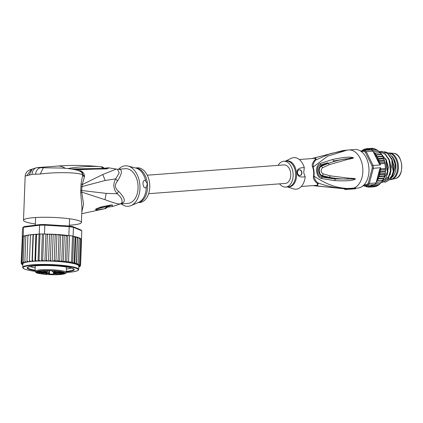 <?xml version="1.0" encoding="UTF-8"?>
<svg xmlns="http://www.w3.org/2000/svg" width="423" height="423" viewBox="0 0 423 423"><rect width="100%" height="100%" fill="white"/><g stroke="black" fill="none" stroke-linecap="round" stroke-linejoin="round"><path stroke-width="0.63" d="M390.387 179.579L390.741 179.553A13.33 8.671 -94.3 0 0 391.016 179.526A13.33 8.671 85.7 0 0 391.661 179.41A13.33 8.671 85.7 0 0 398.387 165.615A13.33 8.671 85.7 0 0 389.673 152.983A13.33 8.671 85.7 0 0 388.737 152.973L388.711 152.978M388.822 153.052A13.33 8.671 85.7 0 1 397.53 165.985A13.33 8.671 85.7 0 1 390.413 179.553M391.994 156.272A12.362 8.042 85.7 0 1 391.872 177.486M344.782 189.483L347.78 189.107A167.661 127.265 -97.1 0 0 348.531 189.097L352.148 189.033L345.538 189.467A167.661 127.265 82.9 0 1 344.782 189.483L344.724 188.864M348.531 189.097L353.633 188.711L353.58 188.129A19.315 12.568 -94.3 0 0 354.987 187.542L355.658 188.769L350.329 189.181M301.313 186.474L317.927 185.226L317.356 183.55C314.088 180.579 312.819 178.094 313.543 176.095A2.702 0.619 -172.6 0 1 313.966 176.079C318.366 179.193 325.99 183.312 329.803 184.64C334.72 186.776 340.652 188.066 347.606 188.51A19.22 12.505 -94.3 0 0 347.717 188.473L353.58 188.129M347.717 188.473L347.78 189.107M347.606 188.51L344.835 188.854L313.284 185.575M355.045 188.14A19.897 12.944 85.7 0 1 353.633 188.711M317.356 183.55L318.746 183.222C316.372 182.234 314.781 179.849 313.966 176.079A13.573 8.83 -94.3 0 0 314.056 171.764A13.573 8.83 -94.3 0 0 313.099 167.085L327.672 156.166L347.304 150.091L348.795 149.975A19.315 12.568 85.7 0 1 362.463 165.705A19.315 12.568 85.7 0 1 354.987 187.542L355.658 188.769M353.485 157.816L352.259 157.441C349.498 156.695 342.99 157.356 332.737 159.429L320.163 163.484C314.664 165.33 315.812 177.459 321.612 178.548L334.82 180.632C344.824 181.139 351.333 180.785 354.358 179.564L355.526 178.971L354.162 178.453L348.208 178.104L330.204 175.831L323.183 173.869C320.623 172.008 320.428 169.967 322.596 167.741L329.274 164.669L346.273 159.778L353.078 158.25L353.485 157.816L345.591 158.926L353.411 157.832M355.606 188.203L357.837 188.034A19.315 12.568 -94.3 0 0 358.239 187.992A19.315 12.568 -94.3 0 0 368.893 167.519A19.315 12.568 -94.3 0 0 354.939 149.509L348.795 149.975M312.058 158.546L342.884 150.583L311.783 158.567M299.288 159.508L315.902 158.26L315.05 159.64L316.478 159.672L315.246 158.308M346.691 150.144L330.643 153.56L316.478 159.672C314.315 160.877 313.189 163.347 313.099 167.085A2.702 0.746 -18.5 0 1 312.682 167.138C311.587 165.261 312.375 162.765 315.05 159.64M304.306 167.619C299.066 167.614 296.719 169.337 297.269 172.785C297.406 176.317 300.044 177.623 305.184 176.714L303.719 172.721L304.306 167.619A15.841 10.305 -94.3 0 0 291.161 158.329L285.567 161.121M301.911 172.468A2.898 2.2 82.9 0 0 299.357 169.76A2.898 2.2 82.9 0 0 297.522 172.801A2.898 2.2 82.9 0 0 300.076 175.508A2.898 2.2 82.9 0 0 301.911 172.468M287.508 186.929L293.456 188.854A15.841 10.305 -94.3 0 0 305.184 176.714M316.838 185.306L318.746 183.222C328.814 186.728 338.289 188.515 347.177 188.6M278.154 165.356A12.944 8.418 85.7 0 1 283.738 161.258A12.944 8.418 85.7 0 1 293.07 173.118A12.944 8.418 85.7 0 1 285.678 187.066A12.944 8.418 85.7 0 1 279.545 183.846M299.235 169.782A2.898 2.2 -97.1 0 1 301.662 172.499A2.898 2.2 -97.1 0 1 299.949 175.519M346.273 159.778L345.591 158.926C340.885 159.545 335.095 161.026 328.216 163.378L327.83 162.807L321.073 165.694C317.086 167.429 318.286 175.09 322.083 176.206L329.147 177.983L335.19 178.971L321.924 177.142C316.742 177.142 315.621 165.541 320.734 164.796L327.83 162.807M332.737 159.429L333.414 160.978L352.375 157.837L352.259 157.441M320.163 163.484L321.454 166.228L328.216 163.378L329.274 164.669M348.208 178.104L347.706 179.098C338.151 178.903 335.206 178.379 329.417 177.337L322.352 175.598C319.037 175.265 318.017 167.714 321.454 166.228L322.596 167.741M321.612 178.548L322.083 176.206L323.183 173.869M355.526 178.971L335.19 178.971L334.82 180.632M354.358 179.564L354.395 179.141L355.447 178.977M364.155 184.719L367.106 184.349A18.543 12.066 85.7 0 0 368.301 183.022L372.256 168.153A18.543 12.066 85.7 0 0 372.034 165.827L365.345 152.291A18.543 12.066 85.7 0 0 363.923 151.291L361.379 151.608M384.491 160.629L384.951 162.432L379.325 162.855L379.664 161.412L384.343 161.057L384.285 160.185L378.5 160.624L378.908 159.096L383.592 158.741L383.407 158.218L384.951 162.432L384.898 163.484L380.219 163.833A19.315 12.568 85.7 0 1 380.399 164.944L373.086 165.493L366.249 151.661L372.98 151.154A19.315 12.568 -94.3 0 0 372.14 150.509A19.315 12.568 -94.3 0 0 371.278 149.959L364.547 150.461A19.315 12.568 85.7 0 1 366.249 151.661L365.345 152.291M372.034 165.827L373.086 165.493A19.315 12.568 85.7 0 1 373.356 168.28L380.668 167.73A19.315 12.568 85.7 0 1 380.7 168.851L385.385 168.502L385.527 171.442M363.214 185.644L374.609 184.555A19.315 12.568 -94.3 0 0 375.344 183.804A19.315 12.568 -94.3 0 0 376.042 182.963L369.311 183.471A19.315 12.568 85.7 0 1 367.878 185.063L367.106 184.349M365.668 186.199L365.023 186.247L365.345 185.713L362.807 185.988M372.626 148.277L373.356 148.637M369.602 150.08L369.533 148.922L374.212 148.568L375.354 149.478M376.898 150.191L375.836 149.187L375.693 149.605L376.005 149.203M378.442 151.376L377.406 150.112L377.221 150.382L377.596 150.128M380.06 152.793L378.685 151.45L379.093 151.344M381.319 154.384L380.478 152.814M382.482 156.277L381.731 154.527M383.407 158.218L382.852 156.473M369.533 148.922L368.095 149.737L367.883 148.632L366.524 149.62L366.239 148.669L371.267 148.378M377.274 185.374L376.338 186.374L371.553 186.744L371.542 185.554L373.107 186.057L372.975 184.761L365.361 185.713L366.508 186.85M378.738 184.592L377.787 185.702L377.596 185.226M373.107 186.057L377.951 185.655M380.124 183.445L379.257 184.703L379.04 184.38L379.257 184.703L374.577 185.052L374.101 184.618L374.609 184.555M381.403 181.874L380.61 183.408L375.344 183.804M384.951 162.432L385.649 169.369L385.374 172.732L384.169 177.618L381.615 181.842M382.027 181.821L377.152 182.191L376.639 180.716L376.512 181.192A18.543 12.066 -94.3 0 0 376.629 181.007M383.101 180.05L383.275 179.706L382.699 180.193M383.428 178.421L377.575 178.86L379.114 178.353L383.798 178.004L383.624 178.326M384.719 175.894L384.845 175.408L384.401 176.19M380.621 171.357L385.3 171.008L385.416 171.928L379.632 172.362L380.621 171.357L380.013 169.983L380.7 168.851M384.766 174.244L378.913 174.683L380.325 173.805L385.231 173.631L385.374 172.732M375.201 186.469L374.641 186.76M372.563 148.277L367.883 148.632M370.876 150.012L371.156 149.536L369.808 150.07M366.218 148.674L364.975 149.811L364.626 149.039L363.468 150.318L363.071 149.731L362.125 150.842M364.531 149.06L365.657 148.959M362.273 150.747A18.543 12.066 -94.3 0 1 363.262 150.202L363.071 149.731L363.806 149.673M361.818 151.048L361.607 150.731L361.015 151.249L361.607 150.731L361.818 151.048M373.921 152.92A18.543 12.066 -94.3 0 0 373.779 152.772L373.99 153.205L374.218 151.693L373.298 151.799L372.98 151.154M377.358 158.53L377.972 156.928L376.438 156.653L376.861 154.95L375.259 154.781L375.603 153.195L374.006 153.232L379.019 163.368A18.543 12.066 -94.3 0 0 377.559 158.657L383.212 158.091M372.996 184.756L373.186 184.825A18.543 12.066 -94.3 0 0 373.34 184.714L372.975 184.761M379.087 174.509A18.543 12.066 -94.3 0 0 379.611 169.549L376.639 180.716M382.905 180.029L376.65 180.684L382.492 180.246M377.575 178.86L378.22 180.378M384.502 175.799L379.822 176.153L378.548 176.629L378.405 177.089L379.114 178.353M378.913 174.683L379.822 176.153M367.502 186.797L366.646 186.866L366.915 186.136L368.227 187.151M369.596 187.056L368.296 187.151L368.486 186.257L369.94 187.114L370.035 186.062L371.553 186.744M375.836 149.187L371.156 149.536M373.34 184.714L374.207 184.613M372.256 168.153L373.356 168.28L369.311 183.471L368.301 183.022M376.042 182.963L376.512 181.192M379.611 169.549L380.668 167.73M376.338 182.25L377.152 182.191M380.325 173.805L379.632 172.362M384.221 176.301L378.374 176.74M385.639 169.56L380.013 169.983M373.186 184.825L374.577 185.052M374.619 186.76L369.94 187.114M364.346 185.845L365.023 186.247L365.171 185.824A18.543 12.066 -94.3 0 1 365.001 185.755M380.399 164.944L379.019 163.368M379.849 152.788L373.99 153.205M373.779 152.772L373.403 151.794M378.897 151.339L374.218 151.693M380.288 152.846L375.603 153.195M381.107 154.342L375.259 154.781M381.541 154.601L376.861 154.95M382.286 156.214L376.438 156.653M382.651 156.579L377.972 156.928M378.908 159.096L377.559 158.657M379.664 161.412L378.5 160.624M380.219 163.833L379.325 162.855M377.406 150.112L372.14 150.509M363.923 151.291L364.547 150.461L360.465 150.974M362.183 150.688L361.607 150.731M380.816 153.274L386.088 160.195C385.982 164.727 386.479 168.613 387.574 171.849L382.085 181.737M381.356 182.197L385.628 178.58L387.944 171.823L386.453 160.164L386.088 160.195M386.453 160.164L379.769 152.46M385.538 182.075L390.942 178.913L393.792 171.384L392.306 159.725L391.941 159.751C391.851 164.415 392.348 168.301 393.427 171.41L390.582 178.929L385.353 182.091L384.063 182.049M392.306 159.725L387.828 153.385L381.758 151.371M380.303 151.593L381.572 151.381L387.494 153.443L391.941 159.751M382.609 182.292L388.023 179.119L390.868 171.606C391.138 168.38 390.641 164.494 389.382 159.947L389.012 159.973L390.503 171.632L387.648 179.162L382.429 182.313L381.34 182.292M389.382 159.947L385.073 153.75L379.32 151.556M379.341 151.582L384.845 153.893L389.012 159.973M384.703 151.677L389.488 153.538L393.263 158.472L394.923 163.685L395.272 167.476L392.491 176.227M393.078 174.636L394.199 166.546L391.74 158.466M390.154 174.852L391.275 166.762L388.811 158.688M387.23 175.074L388.351 166.985L385.887 158.911M381.911 181.832L381.372 182.086M393.792 171.384L393.427 171.41M390.868 171.606L390.503 171.632M387.944 171.823L387.574 171.849M395.235 166.334L394.923 163.685M393.3 158.546A14.292 9.301 85.7 0 1 393.327 158.599A14.292 9.301 85.7 0 1 395.172 165.393A14.292 9.301 85.7 0 1 395.272 167.476M147.273 175.201L284.013 164.917A9.274 6.033 85.7 0 1 290.701 173.414A9.274 6.033 85.7 0 1 285.403 183.408L148.663 193.692M38.34 271.92L35.812 271.804L35.067 271.011L35.257 265.845L35.067 271.011L35.818 271.809A14.874 2.036 2.1 0 1 50.897 270.577A14.874 2.036 2.1 0 1 65.369 272.988A14.874 2.036 2.1 0 1 53.303 274.712A14.874 2.036 2.1 0 1 36.32 272.666L37.309 272.692L37.298 272.259A2.702 0.37 -177.9 0 0 38.683 272.238L38.694 271.936M43.775 272.935A2.512 0.344 -177.9 0 0 44.891 272.978M46.377 273.131A3.188 0.439 -177.9 0 0 43.162 272.935A3.188 0.439 -177.9 0 0 41.158 273.216A3.188 0.439 -177.9 0 0 42.258 273.644A3.188 0.439 -177.9 0 0 45.821 273.829A3.188 0.439 -177.9 0 0 47.482 273.454A3.188 0.439 -177.9 0 0 46.377 273.131M45.621 271.852A3.188 0.439 2.1 0 1 41.909 271.83A3.188 0.439 2.1 0 1 40.032 271.307A3.188 0.439 2.1 0 1 40.761 271.106A3.188 0.439 2.1 0 1 44.114 271.095A3.188 0.439 2.1 0 1 46.356 271.545A3.188 0.439 2.1 0 1 45.621 271.852M58.855 271.566A3.188 0.439 2.1 0 1 59.96 271.889A3.188 0.439 2.1 0 1 58.3 272.264A3.188 0.439 2.1 0 1 54.736 272.084A3.188 0.439 2.1 0 1 53.636 271.656A3.188 0.439 2.1 0 1 55.64 271.376A3.188 0.439 2.1 0 1 58.855 271.566M60.352 274.104A3.188 0.439 2.1 0 1 56.634 274.088A3.188 0.439 2.1 0 1 54.763 273.559A3.188 0.439 2.1 0 1 55.492 273.364A3.188 0.439 2.1 0 1 58.839 273.348A3.188 0.439 2.1 0 1 61.081 273.797A3.188 0.439 2.1 0 1 60.352 274.104M40.069 273.295L38.958 272.861L39.783 272.809L40.069 273.295M37.351 271.74L39.339 271.497L37.235 271.423L38.609 271.344L39.725 271.545L37.927 271.756L39.979 271.857L37.351 271.74M63.006 272.396L60.589 272.269L62.768 272.349L61.679 272.185L62.44 272.031L60.51 272.015L63.016 272.243M62.964 273.401L64.28 273.707L63.683 273.898L61.393 273.633L62.964 273.401M46.847 270.625L47.302 271.582A4.124 0.566 2.1 0 1 43.532 272.058L38.356 271.926A3.093 0.423 2.1 0 0 36.838 271.83L35.818 271.809M63.889 272.576L57.137 272.401A4.124 0.566 2.1 0 1 52.685 271.719L52.119 270.762L46.736 270.625M38.683 272.238L43.96 272.375A4.51 0.619 2.1 0 1 48.825 273.121L49.359 274.025L49.486 270.699M38.831 271.915L38.805 272.676L43.976 272.809A4.124 0.566 2.1 0 1 48.423 273.491L48.994 274.453L54.377 274.59L53.811 273.628A4.124 0.566 2.1 0 1 57.581 273.158L64.428 273.332L63.984 272.576M53.906 274.141L49.359 274.025L48.994 274.453M53.811 273.628A0.386 0.381 149.5 0 1 53.494 273.443L54.377 274.59M63.778 272.576L64.428 273.332M36.304 272.232L36.32 272.666L35.58 271.894L37.298 272.259L37.309 271.852M35.929 271.809L35.58 271.894M35.479 271.085L35.067 271.011L35.479 271.085M66.422 267.029L66.221 272.428C65.428 272.999 67.844 273.158 62.371 274.3C55.35 275.41 38.292 274.21 35.992 272.586L36.32 272.666M43.77 271.069A2.512 0.344 2.1 0 1 42.649 271.027M57.369 271.418A2.512 0.344 2.1 0 1 56.254 271.376M58.496 273.327A2.512 0.344 2.1 0 1 57.375 273.284M39.635 273.284L39.651 272.809M63.249 273.887L63.265 273.406M63.175 273.406L63.164 273.739M61.901 273.559L63.011 273.401M63.138 273.406L63.127 273.681L61.901 273.649M66.242 271.783A23.566 3.231 -177.9 0 0 68.669 271.534A23.566 3.231 -177.9 0 0 74.041 269.213A23.566 3.231 -177.9 0 0 65.925 266.876A23.566 3.231 -177.9 0 0 32.735 266.03A23.566 3.231 -177.9 0 0 27.395 267.463A23.566 3.231 -177.9 0 0 35.077 270.625M66.348 269.044A21.245 2.913 -177.9 0 0 66.987 268.97A21.245 2.913 -177.9 0 0 71.175 268.05M68.272 235.431L68.854 235.468A29.747 4.077 2.1 0 1 69.541 235.563L68.272 235.431L66.242 235.918L64.291 235.056L62.726 235.563L60.658 234.744L59.654 261.509L61.779 260.801L63.286 261.779L65.295 261.155L66.765 262.006L68.563 261.567L69.932 262.08L71.529 262.022L72.624 262.905L74.141 262.514L74.797 263.54L76.357 263.032L76.695 264.121A28.976 3.971 2.1 0 1 77.853 264.523L78.329 264.719L79.45 264.121L80.396 238.884L79.334 237.953L80.153 238.276M81.465 239.614L81.798 230.831L81.042 230.054L72.793 226.596L73.438 227.325A29.747 4.077 -177.9 0 0 71.392 226.987A29.747 4.077 -177.9 0 0 69.182 226.675L68.907 225.998L44.87 224.518L44.812 225.173A29.747 4.077 -177.9 0 0 39.566 225.237L40.074 224.576L24.28 226.554L23.556 227.241A29.747 4.077 -177.9 0 0 22.757 227.727A29.747 4.077 -177.9 0 0 22.562 227.955L22.229 236.753A29.747 4.077 2.1 0 1 22.313 236.637A29.747 4.077 2.1 0 1 23.006 236.14A29.747 4.077 2.1 0 1 23.223 236.034L24.36 235.891M68.854 235.468L69.182 226.675L44.812 225.173L44.484 233.967L46.704 234.104L43.664 233.967A29.747 4.077 2.1 0 1 44.484 233.967M69.541 235.563A29.747 4.077 2.1 0 1 71.064 235.785A29.747 4.077 2.1 0 1 72.507 236.018A29.747 4.077 2.1 0 1 73.105 236.119L69.541 235.563L68.563 261.567M72.793 226.596A28.976 3.971 -177.9 0 0 68.907 225.998M24.28 226.554A28.976 3.971 -177.9 0 0 23.551 227.003L22.757 227.727M39.233 234.03A29.747 4.077 2.1 0 1 40.005 234.014L37.774 234.215L39.233 234.03L39.566 225.237L23.556 227.241L23.223 236.034M44.87 224.518A28.976 3.971 -177.9 0 0 40.074 224.576M81.798 230.831L73.438 227.325L73.105 236.119M40.005 234.014A29.747 4.077 2.1 0 1 43.664 233.967L40.005 234.014L39.032 260.018L40.048 260.875L41.396 260.996L42.11 260.848L42.691 259.971L43.643 260.843L44.917 260.986L45.79 260.859L46.493 259.997L47.365 260.885L48.539 261.044L49.554 260.943L50.363 260.097L51.315 234.855L50.559 234.173L46.704 234.104M68.262 235.643L66.897 235.347A28.976 3.971 -177.9 0 0 64.455 235.077M60.907 234.749L66.897 235.347M73.776 236.404L73.295 236.415L73.776 236.404M73.306 236.203L73.618 236.425L72.624 262.905M79.45 264.121L78.911 265.015L78.377 265.152L79.334 265.3L80.275 264.676L79.587 265.538L78.736 265.67L79.767 265.845L80.592 265.216L81.539 239.978L80.772 239.08M22.287 237.43L21.155 263.291M22.99 236.589L22.313 236.637L21.34 262.641L22.176 263.344L23.302 263.259L22.567 263.058L22.033 262.144L23.006 236.14L24.238 236.082M25.888 235.632L24.465 235.828M25.216 235.648L24.164 236.441L24.629 235.833M27.971 235.246L26.067 235.4M26.924 235.251L25.824 236.018L26.152 235.41M29.065 234.897L28.077 235.024L27.929 235.648L29.065 234.897L30.461 234.918M30.445 235.331L30.482 234.723L31.593 234.606L30.445 235.331L29.499 260.573L30.588 261.372L32.032 261.419L32.375 260.319L33.459 261.139L34.898 261.213L35.574 260.134L36.632 260.975L38.038 261.07L38.583 260.906L39.032 260.018M37.774 234.215L36.521 234.892L36.267 234.268L34.464 234.374L33.322 235.082L33.216 234.464L31.593 234.606M34.464 234.374L33.216 234.464M37.636 234.205L36.267 234.268M48.37 234.115L47.439 234.76L46.794 234.093M78.858 237.752L79.085 238.334L77.7 237.351L78.948 237.737M79.915 238.249L80.396 238.884M80.994 238.873L80.349 238.535M80.592 238.773L81.221 239.434L80.925 238.805M56.936 234.522L55.931 261.292L58.078 260.499L59.024 235.262L57.702 234.511L56.317 234.427L55.196 235.024L54.244 234.316L50.559 234.173M52.251 234.231L51.315 234.855M56.317 234.427L54.244 234.316M59.024 235.262L60.468 234.712L57.702 234.511M71.529 262.022L72.507 236.018M74.141 262.514L75.093 237.271L73.618 236.425M76.357 263.032L77.303 237.795L75.796 236.817L74.797 263.54M75.796 236.817L75.093 237.271M64.291 235.056L63.286 261.779M61.779 260.801L62.726 235.563M65.295 261.155L66.242 235.918M67.759 235.526L66.765 262.006M77.303 237.795L77.441 237.245L73.634 236.357M79.053 237.911L79.334 237.953M80.592 265.216L79.794 266.067L78.826 266.173L79.688 266.363A28.976 3.971 2.1 0 1 79.508 266.575L78.81 266.627M79.688 266.363L80.407 265.744L80.254 266.173L79.508 266.575M78.805 266.77L79.418 266.823L78.794 267.05M78.794 267.024A28.976 3.971 2.1 0 0 79.117 266.855L79.714 266.241M22.842 264.227L21.917 264.068L21.15 263.169L21.89 263.852L22.89 263.741L21.996 263.555L21.34 262.641M22.033 262.144L22.958 262.863L24.19 262.805L23.625 262.598L23.217 261.678L24.164 236.441M23.217 261.678L24.211 262.419L25.533 262.387L24.878 261.255L25.824 236.018M24.878 261.255L25.919 262.017L27.31 262.011L26.982 260.885L27.929 235.648M26.982 260.885L28.061 261.668L29.488 261.689L29.499 260.573M33.036 234.654L32.032 261.419A28.008 3.839 -177.9 0 0 29.488 261.689A28.008 3.839 -177.9 0 0 27.31 262.011A28.008 3.839 -177.9 0 0 25.533 262.387A28.008 3.839 -177.9 0 0 24.19 262.805A28.008 3.839 -177.9 0 0 23.302 263.259A28.008 3.839 -177.9 0 0 22.89 263.741A28.008 3.839 -177.9 0 0 22.853 263.91L22.726 267.352A28.008 3.839 2.1 0 1 39.011 264.481A28.008 3.839 2.1 0 1 68.806 266.136A28.008 3.839 2.1 0 1 68.965 266.157A28.008 3.839 2.1 0 1 78.704 269.451L78.831 266.009A28.008 3.839 -177.9 0 0 78.736 265.67A28.008 3.839 -177.9 0 0 68.938 262.694A28.008 3.839 -177.9 0 0 48.539 261.044A28.008 3.839 -177.9 0 0 44.917 260.986A28.008 3.839 -177.9 0 0 41.396 260.996A28.008 3.839 -177.9 0 0 38.038 261.07A28.008 3.839 -177.9 0 0 34.898 261.213A28.008 3.839 -177.9 0 0 32.032 261.419M35.902 234.448L34.898 261.213M32.375 260.319L33.322 235.082M39.043 234.305L38.038 261.07M35.574 260.134L36.521 234.892M42.4 234.226L41.396 260.996M45.922 234.215L44.917 260.986M42.691 259.971L43.664 233.967M49.544 234.279L48.539 261.044M46.493 259.997L47.439 234.76M79.085 238.334L78.139 263.571L76.695 264.121M77.509 237.324L76.505 264.089M78.139 263.571L77.853 264.523M80.275 264.676L81.221 239.434M50.363 260.097L51.246 261.002L52.209 261.15L53.24 261.086L54.25 260.267L55.196 235.024M53.213 234.379L52.209 261.15M54.25 260.267L55.931 261.292M58.078 260.499L59.654 261.509M22.292 264.264L22.816 264.888M22.826 264.687L21.695 264.275M21.473 263.714L22.096 264.375L22.842 264.264M21.763 264.343L22.096 264.375A28.976 3.971 2.1 0 0 22.35 264.618M30.334 266.516A21.245 2.913 -177.9 0 0 35.178 267.891M138.03 202.628L139.733 202.495A17.385 11.31 -94.3 0 0 149.657 183.756A17.385 11.31 -94.3 0 0 137.126 167.825L135.423 167.957M107.363 206.35L96.032 209.136L99.585 207.994L95.868 209.015L101.071 206.953L99.246 208.09M107.336 206.355L104.587 208.772L107.172 206.593L108.526 206.228L107.262 206.456M108.177 206.524C106.236 208.227 105.142 208.951 104.899 208.692L96.121 210.03L97.655 208.751L95.868 209.015M109.383 206.027L107.817 206.958M108.336 206.355L109.245 206.038M144.571 180.267A3.865 2.935 -97.1 0 1 145.121 180.283L147.453 183.92L145.85 187.854A3.865 2.935 -97.1 0 1 145.501 187.939M144.624 180.261L145.121 180.283C143.54 180.309 142.852 181.615 143.048 184.206C143.381 186.834 144.317 188.05 145.85 187.854L145.538 187.934M101.192 166.847L100.833 166.805L101.192 166.847C101.599 166.53 102.689 167.037 104.47 168.37L103.36 168.38L101.16 166.842C95.048 166.075 86.657 166.53 82.823 166.773C77.647 167.185 73.856 167.371 67.997 168.592M109.398 206.027L108.885 206.086A5.795 4.468 80.2 0 0 110.895 205.007L110.858 205.012A5.795 4.468 80.2 0 1 108.848 206.091A5.795 4.468 80.2 0 1 108.843 206.091L108.885 206.086A5.795 4.468 80.2 0 1 108.864 206.091M99.156 208.116L99.585 207.994M110.858 205.012L101.071 206.953M96.121 210.03L95.513 209.29M110.895 205.007L112.433 205.002L108.96 205.996M112.433 205.002L112.259 206.567L120.492 203.87M118.646 169.216A20.283 13.198 85.7 0 1 128.058 166.075A20.283 13.198 85.7 0 1 139.828 184.402A20.283 13.198 85.7 0 1 131.03 205.589A20.283 13.198 85.7 0 1 121.253 203.886M31.582 169.348L26.718 175.698L32.011 174.398L40.296 174.001C56.55 171.86 79.952 172.383 82.675 175.032L81.089 183.73L80.687 192.365L81.724 192.095L81.66 190.503L106.189 193.38L117.145 193.723L118.525 191.312C123.971 196.848 125.557 200.587 123.289 202.527L121.269 203.743A7.725 5.822 74.5 0 0 120.46 203.881M118.525 191.312C114.755 188.103 114.422 184.671 117.536 181.012L115.712 178.844C112.83 184.021 113.306 188.981 117.145 193.723C121.412 197.324 122.913 200.433 121.644 203.056L120.143 203.976C118.144 204.15 113.089 202.728 104.973 199.698L81.724 192.095L83.548 204.076L81.808 212.187M71.043 168.973L103.392 168.428M43.32 167.82L37.161 167.608L57.554 166.065A25.11 16.338 -94.3 0 1 65.253 168.301M80.687 192.365L81.972 207.809L81.422 222.456A28.976 3.971 2.1 0 1 74.559 224.75A28.976 3.971 2.1 0 1 69.346 225.221M81.089 183.73L82.247 184.608L84.309 177.121L82.675 175.032L82.776 174.599L84.463 176.291C84.468 174.012 83.257 172.193 80.83 170.839C82.11 172.182 82.76 173.435 82.776 174.599L81.539 172.177L79.143 170.797L76.706 170.041C73.158 169.168 68.452 168.513 62.578 168.079L40.624 167.72C37.864 168.269 36.151 170.437 35.479 174.223M80.841 186.353L81.824 186.622L105.195 180.494L115.712 178.844L119.196 172.901L117.515 169.316M80.671 190.239L81.66 190.503L82.247 184.608L102.763 174.514L116.304 169.052L108.304 167.783L104.354 168.238M43.315 167.82L40.296 174.001M26.718 175.698L25.169 176.153C25.523 172.584 27.675 170.316 31.625 169.337L32.248 169.047L29.166 175.011M35.373 223.947A28.976 3.971 2.1 0 1 23.514 220.283A28.976 3.971 2.1 0 1 30.377 217.988A28.976 3.971 2.1 0 1 62.504 218.014A28.976 3.971 2.1 0 1 81.422 222.456M120.222 203.965L128.032 203.378A17.385 11.31 -94.3 0 0 137.956 184.64A17.385 11.31 -94.3 0 0 125.425 168.708L117.531 169.3M104.391 168.275L106.036 168.497L72.862 169.253M117.605 169.316A7.725 5.853 91.3 0 0 117.948 169.306C122.686 168.946 122.548 172.848 117.536 181.012M78.599 170.596L80.83 170.839L80.296 171.326M75.759 169.813L93.182 169.147L91.215 168.618M108.859 167.841L107.215 168.867L106.036 168.502M107.215 168.867L93.182 169.147M84.463 176.291L84.309 177.121M35.077 270.556A23.18 3.178 2.1 0 1 27.537 267.912A23.18 3.178 2.1 0 1 41.015 265.538A23.18 3.178 2.1 0 1 65.676 266.908L65.676 266.908A23.18 3.178 2.1 0 1 73.861 269.652A23.18 3.178 2.1 0 1 66.247 271.709M66.263 271.328A23.18 3.178 -177.9 0 0 73.829 269.456M73.861 269.652L73.877 269.271A23.18 3.178 -177.9 0 0 73.814 269.012M27.632 267.283A23.18 3.178 -177.9 0 0 27.553 267.532L27.537 267.912M27.585 267.722A23.18 3.178 -177.9 0 0 35.093 270.17M395.283 178.527C404.964 177.126 403.167 153.253 393.385 153.311A12.716 8.275 85.7 0 1 401.702 165.367A12.716 8.275 85.7 0 1 395.283 178.527L391.661 179.41M313.543 176.095A13.52 8.798 -94.3 0 0 313.633 171.796A13.52 8.798 -94.3 0 0 313.607 171.553A13.52 8.798 -94.3 0 0 312.682 167.138M285.742 161.105A13.102 8.523 85.7 0 1 296.497 172.7A13.102 8.523 85.7 0 1 296.512 172.854A13.102 8.523 85.7 0 1 287.682 186.918M285.678 187.066L288.174 186.881A12.944 8.418 -94.3 0 0 295.566 172.928A12.944 8.418 -94.3 0 0 295.55 172.78A12.944 8.418 -94.3 0 0 286.234 161.068L283.738 161.258M330.204 175.831L329.147 177.983M385.385 168.502A19.315 12.568 -94.3 0 0 384.898 163.484M367.931 149.52A18.543 12.066 -94.3 0 0 366.683 149.425M369.506 149.922A18.543 12.066 -94.3 0 0 368.269 149.578M366.344 149.43A18.543 12.066 -94.3 0 0 365.112 149.583M364.779 149.663A18.543 12.066 -94.3 0 0 363.584 150.059M377.364 158.207A18.543 12.066 -94.3 0 0 376.634 156.721M376.401 156.309A18.543 12.066 -94.3 0 0 375.471 154.829M375.206 154.464A18.543 12.066 -94.3 0 0 374.212 153.232M376.851 180.632A18.543 12.066 -94.3 0 0 377.591 179.183M377.776 178.765A18.543 12.066 -94.3 0 0 378.405 177.089M378.548 176.629A18.543 12.066 -94.3 0 0 378.982 174.995M365.504 185.956A18.543 12.066 -94.3 0 0 366.741 186.294M367.079 186.358A18.543 12.066 -94.3 0 0 368.322 186.448M368.666 186.443A18.543 12.066 -94.3 0 0 369.892 186.289M370.225 186.21A18.543 12.066 -94.3 0 0 371.42 185.813M371.743 185.671A18.543 12.066 -94.3 0 0 372.885 185.031M66.221 272.428A15.646 2.141 -177.9 0 0 66.168 272.243A15.646 2.141 -177.9 0 0 55.371 269.974A15.646 2.141 -177.9 0 0 38.657 270.017A15.646 2.141 -177.9 0 0 35.067 271.011M47.302 271.582A0.386 0.381 -30.5 0 0 47.699 271.212L47.72 270.651M47.365 270.641L47.699 271.212A4.51 0.619 2.1 0 1 47.714 271.265L47.741 270.651M53.467 272.047L53.494 273.443A0.386 0.381 149.5 0 1 53.441 273.237A4.51 0.619 2.1 0 1 53.425 273.184A4.51 0.619 2.1 0 1 54.493 272.824A4.51 0.619 2.1 0 1 57.565 272.719L57.576 272.417M38.805 272.676A3.093 0.423 2.1 0 1 37.309 272.692M47.714 271.265L47.133 271.82L38.35 271.926M52.685 271.719A0.386 0.381 149.5 0 1 52.367 271.534L53.843 272.116L63.936 272.576M57.581 273.158L57.565 272.719L63.958 272.883M48.423 273.491A0.386 0.381 -30.5 0 0 48.825 273.121L48.915 270.683M43.976 272.809L43.971 272.068M22.726 267.352L22.974 268.045C23.085 268.15 22.995 269.329 32.656 270.99L35.12 271.339A27.622 3.786 2.1 0 1 32.857 271.016A27.622 3.786 2.1 0 1 32.703 270.99A27.622 3.786 2.1 0 1 29.705 265.549A27.622 3.786 2.1 0 1 68.542 266.548A27.622 3.786 2.1 0 1 68.695 266.575A27.622 3.786 2.1 0 1 66.215 272.486L72.217 271.957L77.007 270.937L78.403 270.123L78.704 269.451M59.902 261.52A28.976 3.971 2.1 0 1 69.457 262.598A28.976 3.971 2.1 0 1 76.484 264.058M34.078 234.4A28.976 3.971 -177.9 0 0 33.264 234.458M37.293 234.22A28.976 3.971 -177.9 0 0 36.357 234.263M48.122 234.115A28.976 3.971 -177.9 0 0 46.979 234.093M51.997 234.22A28.976 3.971 -177.9 0 0 50.771 234.178M56.01 234.411A28.976 3.971 -177.9 0 0 54.514 234.331M60.045 234.68A28.976 3.971 -177.9 0 0 58.083 234.538M64.164 235.045A28.976 3.971 -177.9 0 0 61.457 234.797M22.567 263.058A28.976 3.971 2.1 0 1 22.958 262.863M23.625 262.598A28.976 3.971 2.1 0 1 24.211 262.419M25.147 262.181A28.976 3.971 2.1 0 1 25.919 262.017M27.109 261.811A28.976 3.971 2.1 0 1 28.061 261.668M29.478 261.488A28.976 3.971 2.1 0 1 30.588 261.372M32.211 261.229A28.976 3.971 2.1 0 1 33.459 261.139M35.262 261.033A28.976 3.971 2.1 0 1 36.632 260.975M38.583 260.906A28.976 3.971 2.1 0 1 40.048 260.875M42.11 260.848A28.976 3.971 2.1 0 1 43.643 260.843M45.79 260.859A28.976 3.971 2.1 0 1 47.365 260.885M78.329 264.719A28.976 3.971 2.1 0 1 78.911 265.015M49.554 260.943A28.976 3.971 2.1 0 1 51.246 261.002M53.24 261.086A28.976 3.971 2.1 0 1 55.313 261.197M56.698 261.282A28.976 3.971 2.1 0 1 59.463 261.483M135.487 167.973A17.385 11.31 85.7 0 1 147.453 183.92A17.385 11.31 85.7 0 1 147.479 184.169A17.385 11.31 85.7 0 1 138.094 202.601M145.761 181.203A17.613 11.458 -94.3 0 0 135.963 168.095L128.058 166.075M131.03 205.589L138.543 202.411A17.613 11.458 -94.3 0 0 146.305 186.855M121.269 203.743A17.385 11.31 85.7 0 1 120.269 203.949M123.289 202.527L121.644 203.056M106.189 193.38L104.973 199.698M32.011 174.398C32.402 170.416 34.12 168.153 37.161 167.608L37.684 167.556M117.557 169.306A17.385 11.31 85.7 0 1 117.948 169.306M105.195 180.494L102.763 174.514M393.385 153.311L389.673 152.983M342.884 150.583L347.304 150.091M312.766 185.612L345.036 188.854M383.999 178.072L384.169 177.618M383.783 158.562L384.084 159.381M381.572 151.381L381.943 151.355M385.353 182.091L385.723 182.064M382.429 182.313L382.794 182.281M390.392 171.262L388.557 176.555L384.856 179.648M393.321 171.04L392.063 175.275L390.17 177.988L387.78 179.431M385.342 179.479L385.052 179.4M69.584 218.797L69.314 226.051M35.611 217.517L35.326 225.168M35.569 271.762L35.992 272.592M52.367 271.534L51.913 270.757M52.071 270.762L46.794 270.63M100.848 166.81C86.53 165.224 72.095 164.975 57.554 166.065M99.654 207.979L108.843 206.091M107.68 207.106L112.259 206.572M32.248 169.047L36.944 167.63M81.75 213.705L104.899 208.692M25.169 176.153L23.514 220.283M117.62 169.322L116.304 169.052"/></g></svg>
